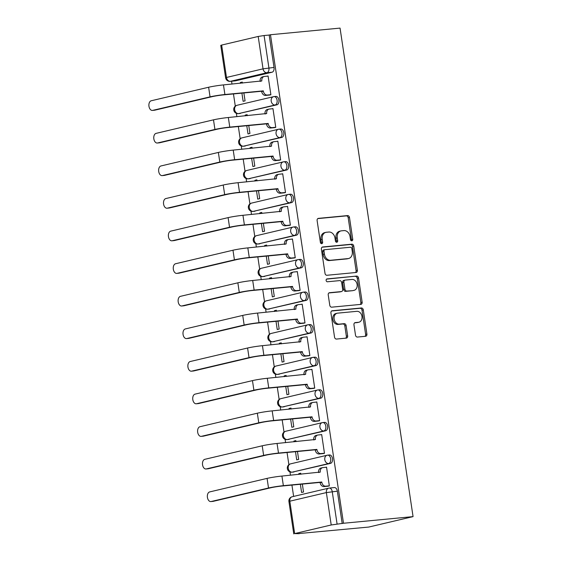 <?xml version="1.0" encoding="UTF-8"?>
<svg xmlns="http://www.w3.org/2000/svg" width="562" height="562" viewBox="0 0 562 562"><rect width="100%" height="100%" fill="white"/><g stroke="black" fill="none" stroke-linecap="round" stroke-linejoin="round"><path stroke-width="0.84" d="M351.826 240.81A1.454 1.131 76.7 0 0 352.739 239.272L349.487 217.48A2.079 1.623 76.7 0 0 347.562 215.583L318.429 218.365A2.079 1.623 76.7 0 0 318.261 218.393A2.079 1.623 76.7 0 0 317.116 220.564L320.375 242.355A1.454 1.131 76.7 0 0 322.644 242.145L322.223 239.321A6.653 5.184 76.7 0 1 325.876 232.352A6.653 5.184 76.7 0 1 326.417 232.268L328.847 232.036A6.653 5.184 76.7 0 1 335.001 238.105L335.423 240.922A1.454 1.131 76.7 0 0 337.692 240.705L337.27 237.888A6.653 5.184 76.7 0 1 340.923 230.919A6.653 5.184 76.7 0 1 341.464 230.827L343.895 230.596A6.653 5.184 76.7 0 1 350.056 236.665L350.477 239.482A1.454 1.131 76.7 0 0 351.826 240.81M351.236 240.677A1.454 1.131 76.7 0 0 351.447 239.574L348.194 217.782A2.079 1.623 76.7 0 0 346.269 215.885L317.797 218.604M321.134 243.55A1.454 1.131 76.7 0 0 321.352 242.447L320.93 239.63L322.223 239.321M336.181 242.117A1.454 1.131 76.7 0 0 336.399 241.007L335.978 238.19L337.27 237.888M355.5 335.163A2.079 1.623 76.7 0 0 357.425 337.06L365.595 336.28A2.079 1.623 76.7 0 0 365.771 336.252A2.079 1.623 76.7 0 0 366.909 334.074L363.291 309.873A2.079 1.623 76.7 0 0 361.366 307.976L332.24 310.758A2.079 1.623 76.7 0 0 332.072 310.786A2.079 1.623 76.7 0 0 330.927 312.964L334.545 337.165A2.079 1.623 76.7 0 0 336.469 339.062L346.34 338.12A2.079 1.623 76.7 0 0 346.508 338.092A2.079 1.623 76.7 0 0 347.653 335.914L346.108 325.553A2.079 1.623 76.7 0 0 344.183 323.656L339.286 324.126A5.557 4.334 76.7 0 1 334.186 319.342A5.557 4.334 76.7 0 1 337.186 313.231A5.557 4.334 76.7 0 1 337.643 313.153L356.821 311.32A5.557 4.334 76.7 0 1 361.921 316.104A5.557 4.334 76.7 0 1 358.914 322.223A5.557 4.334 76.7 0 1 358.465 322.293L355.268 322.602A2.079 1.623 76.7 0 0 355.093 322.63A2.079 1.623 76.7 0 0 353.955 324.808L355.5 335.163M413.063 516.619L343.487 523.257L270.477 34.739L340.052 28.1L413.063 516.619L368.763 527.058L299.167 533.521M356.069 272.493A2.079 1.623 76.7 0 0 356.238 272.465A2.079 1.623 76.7 0 0 357.376 270.287L353.758 246.086A2.079 1.623 76.7 0 0 351.833 244.189L322.707 246.971A2.079 1.623 76.7 0 0 322.539 246.999A2.079 1.623 76.7 0 0 321.394 249.177L325.012 273.378A2.079 1.623 76.7 0 0 326.936 275.275L356.069 272.493M358.528 277.979L362.146 302.18A2.079 1.623 76.7 0 1 361.001 304.358A2.079 1.623 76.7 0 1 360.832 304.386L331.706 307.168A2.079 1.623 76.7 0 1 329.782 305.271L328.229 294.917A2.079 1.623 76.7 0 1 329.374 292.739A2.079 1.623 76.7 0 1 329.543 292.711L341.359 291.58A2.079 1.623 76.7 0 0 341.527 291.552A2.079 1.623 76.7 0 0 342.665 289.374L341.64 282.503A2.079 1.623 76.7 0 0 339.715 280.607L327.414 281.78A1.454 1.131 76.7 0 1 326.986 278.914L356.603 276.082A2.079 1.623 76.7 0 1 358.528 277.979L357.235 278.288L360.853 302.489L362.146 302.18M231.572 81.223L232.001 84.096M233.469 93.938L235.295 106.134M236.37 113.348L236.869 116.692M238.344 126.534L240.164 138.73M241.246 145.944L241.744 149.288M243.213 159.13L245.032 171.319M246.114 178.54L246.613 181.884M248.088 191.726L249.907 203.915M250.989 211.136L251.488 214.48M252.956 224.322L254.776 236.511M255.858 243.732L256.356 247.076M257.825 256.918L259.651 269.107M260.726 276.328L261.232 279.672M262.7 289.514L264.519 301.703M265.601 308.924L266.1 312.268M267.568 322.11L269.395 334.299M270.47 341.52L270.968 344.864M272.444 354.706L274.263 366.895M275.345 374.116L275.844 377.46M277.312 387.302L279.138 399.491M280.213 406.712L280.712 410.056M282.187 419.898L284.007 432.087M285.089 439.308L285.587 442.652M287.056 452.494L288.882 464.683M289.957 471.904L290.456 475.248M291.931 485.09L293.624 496.415M343.487 523.257L331.208 524.978L294.657 533.591L299.195 533.696M270.477 34.739L269.184 35.048L274.024 67.433A4.236 2.641 84.5 0 1 272.071 72.217L235.52 80.83L230.413 81.321A4.236 2.641 84.5 0 1 230.188 81.357L235.302 80.872A4.236 2.641 -95.5 0 0 235.52 80.83M258.197 36.46L221.646 45.072L226.486 77.458L263.037 68.845L258.197 36.46L264.077 35.532L268.917 67.918A4.236 2.641 84.5 0 1 266.957 72.709L230.413 81.321A4.236 3.302 76.7 0 1 226.486 77.458L225.601 77.767A4.236 4.236 0 0 0 230.188 81.357M269.184 35.048L264.077 35.532M225.601 77.767L220.761 45.381L221.646 45.072M241.906 93.137L243.128 101.322L245.067 100.865L243.88 92.948M268.938 95.111L270.891 94.774L268.081 75.968L267.196 76.179M273.813 127.707L275.766 127.37L272.956 108.564L272.071 108.775M247.28 115.695L247.125 114.655L245.194 115.112L247.168 114.922M246.774 125.733L248.004 133.918L249.935 133.461L248.755 125.544M278.682 160.303L280.635 159.966L277.825 141.16L276.94 141.371M252.155 148.291L252.001 147.251L250.062 147.708L252.036 147.518M251.65 158.329L252.872 166.514L254.811 166.057L253.624 158.14M283.55 192.899L285.51 192.562L282.7 173.756L281.815 173.967M257.024 180.887L256.869 179.847L254.93 180.304L256.911 180.114M256.518 190.925L257.74 199.11L259.679 198.653L258.499 190.736M288.425 225.495L290.378 225.158L287.568 206.352L286.683 206.563M261.899 213.483L261.744 212.443L259.806 212.9L261.78 212.71M261.393 223.514L262.616 231.706L264.554 231.249L263.367 223.332M293.294 258.091L295.254 257.754L292.444 238.948L291.559 239.159M266.767 246.079L266.613 245.039L264.674 245.496L266.655 245.306M266.262 256.11L267.484 264.302L269.423 263.845L268.243 255.928M298.169 290.687L300.122 290.35L297.312 271.544L296.427 271.755M271.643 278.675L271.488 277.635L269.549 278.092L271.523 277.902M271.137 288.706L272.359 296.898L274.298 296.441L273.111 288.524M303.037 323.283L304.997 322.946L302.18 304.14L301.302 304.351M276.511 311.271L276.356 310.231L274.418 310.688L276.399 310.498M276.005 321.302L277.228 329.494L279.166 329.037L277.986 321.12M307.913 355.879L309.866 355.542L307.056 336.736L306.171 336.947M281.386 343.867L281.225 342.827L279.293 343.284L281.267 343.094M280.881 353.898L282.103 362.09L284.035 361.633L282.855 353.716M312.781 388.475L314.734 388.138L311.924 369.332L311.039 369.543M286.255 376.463L286.1 375.423L284.161 375.88L286.142 375.69M285.749 386.494L286.971 394.679L288.91 394.229L287.723 386.305M317.656 421.071L319.609 420.734L316.799 401.928L315.914 402.139M291.13 409.059L290.968 408.019L289.037 408.476L291.011 408.286M290.624 419.09L291.847 427.275L293.778 426.818L292.598 418.901M322.525 453.667L324.478 453.33L321.668 434.524L320.783 434.735M295.998 441.655L295.844 440.615L293.905 441.072L295.879 440.882M295.493 451.686L296.715 459.871L298.654 459.414L297.467 451.497M327.393 486.263L329.353 485.926L326.543 467.12L325.658 467.331M300.867 474.251L300.712 473.211L298.773 473.661L300.754 473.478M330.526 463.369L328.714 463.545A4.236 3.302 -103.3 0 1 324.794 459.681A4.236 3.302 -103.3 0 1 327.119 455.241A4.236 3.302 -103.3 0 1 327.463 455.185A4.236 2.641 84.5 0 1 327.688 455.15L329.501 454.974A4.236 2.641 -95.5 0 1 332.507 458.761A4.236 2.641 -95.5 0 1 330.526 463.369L292.17 472.157A4.236 2.641 84.5 0 1 291.945 472.192L293.757 472.017A4.236 2.641 -95.5 0 0 293.982 471.982M325.658 430.773L323.838 430.949A4.236 3.302 -103.3 0 1 319.918 427.085A4.236 3.302 -103.3 0 1 322.244 422.645A4.236 3.302 -103.3 0 1 322.595 422.589A4.236 2.641 84.5 0 1 322.813 422.554L324.625 422.378A4.236 2.641 -95.5 0 1 327.639 426.165A4.236 2.641 -95.5 0 1 325.658 430.773L287.294 439.561A4.236 2.641 84.5 0 1 287.07 439.596L288.889 439.421A4.236 2.641 -95.5 0 0 289.107 439.386M320.783 398.177L318.97 398.353A4.236 3.302 -103.3 0 1 315.05 394.489A4.236 3.302 -103.3 0 1 317.375 390.049A4.236 3.302 -103.3 0 1 317.72 389.993A4.236 2.641 84.5 0 1 317.944 389.958L319.757 389.782A4.236 2.641 -95.5 0 1 322.764 393.569A4.236 2.641 -95.5 0 1 320.783 398.177L282.426 406.965A4.236 2.641 84.5 0 1 282.201 407L284.014 406.825A4.236 2.641 -95.5 0 0 284.239 406.79M315.914 365.581L314.095 365.757A4.236 3.302 -103.3 0 1 310.175 361.893A4.236 3.302 -103.3 0 1 312.5 357.453A4.236 3.302 -103.3 0 1 312.851 357.397A4.236 2.641 84.5 0 1 313.069 357.362L314.882 357.186A4.236 2.641 -95.5 0 1 317.895 360.973A4.236 2.641 -95.5 0 1 315.914 365.581L277.551 374.369A4.236 2.641 84.5 0 1 277.333 374.404L279.145 374.229A4.236 2.641 -95.5 0 0 279.363 374.194M311.039 332.985L309.226 333.161A4.236 3.302 -103.3 0 1 305.307 329.297A4.236 3.302 -103.3 0 1 307.632 324.857A4.236 3.302 -103.3 0 1 307.976 324.801A4.236 2.641 84.5 0 1 308.201 324.766L310.013 324.59A4.236 2.641 -95.5 0 1 313.02 328.377A4.236 2.641 -95.5 0 1 311.039 332.985L272.682 341.773A4.236 2.641 84.5 0 1 272.458 341.808L274.27 341.633A4.236 2.641 -95.5 0 0 274.495 341.598M306.171 300.389L304.358 300.565A4.236 3.302 -103.3 0 1 300.431 296.701A4.236 3.302 -103.3 0 1 302.756 292.261A4.236 3.302 -103.3 0 1 303.108 292.205A4.236 2.641 84.5 0 1 303.325 292.17L305.145 291.994A4.236 2.641 -95.5 0 1 308.152 295.781A4.236 2.641 -95.5 0 1 306.171 300.389L267.807 309.177A4.236 2.641 84.5 0 1 267.589 309.212L269.402 309.037A4.236 2.641 -95.5 0 0 269.62 309.002M301.295 267.793L299.483 267.969A4.236 3.302 -103.3 0 1 295.563 264.105A4.236 3.302 -103.3 0 1 297.888 259.665A4.236 3.302 -103.3 0 1 298.232 259.609A4.236 2.641 84.5 0 1 298.457 259.574L300.27 259.398A4.236 2.641 -95.5 0 1 303.276 263.185A4.236 2.641 -95.5 0 1 301.295 267.793L262.939 276.581A4.236 2.641 84.5 0 1 262.714 276.616L264.526 276.448A4.236 2.641 -95.5 0 0 264.751 276.406M296.427 235.197L294.614 235.373A4.236 3.302 -103.3 0 1 290.687 231.509A4.236 3.302 -103.3 0 1 293.013 227.069A4.236 3.302 -103.3 0 1 293.364 227.013A4.236 2.641 84.5 0 1 293.582 226.978L295.401 226.802A4.236 2.641 -95.5 0 1 298.408 230.589A4.236 2.641 -95.5 0 1 296.427 235.197L258.063 243.985A4.236 2.641 84.5 0 1 257.846 244.02L259.658 243.852A4.236 2.641 -95.5 0 0 259.883 243.81M291.552 202.601L289.739 202.777A4.236 3.302 -103.3 0 1 285.819 198.913A4.236 3.302 -103.3 0 1 288.144 194.473A4.236 3.302 -103.3 0 1 288.489 194.417A4.236 2.641 84.5 0 1 288.713 194.382L290.526 194.206A4.236 2.641 -95.5 0 1 293.54 197.993A4.236 2.641 -95.5 0 1 291.552 202.601L253.195 211.389A4.236 2.641 84.5 0 1 252.97 211.424L254.783 211.256A4.236 2.641 -95.5 0 0 255.007 211.214M286.683 170.005L284.871 170.181A4.236 3.302 -103.3 0 1 280.944 166.317A4.236 3.302 -103.3 0 1 283.276 161.877A4.236 3.302 -103.3 0 1 283.62 161.821A4.236 2.641 84.5 0 1 283.845 161.786L285.658 161.61A4.236 2.641 -95.5 0 1 288.664 165.397A4.236 2.641 -95.5 0 1 286.683 170.005L248.32 178.793A4.236 2.641 84.5 0 1 248.102 178.828L249.914 178.66A4.236 2.641 -95.5 0 0 250.139 178.618M281.808 137.409L279.995 137.585A4.236 3.302 -103.3 0 1 276.075 133.721A4.236 3.302 -103.3 0 1 278.401 129.281A4.236 3.302 -103.3 0 1 278.752 129.225A4.236 2.641 84.5 0 1 278.97 129.19L280.782 129.014A4.236 2.641 -95.5 0 1 283.796 132.801A4.236 2.641 -95.5 0 1 281.808 137.409L243.451 146.197A4.236 2.641 84.5 0 1 243.227 146.232L245.046 146.064A4.236 2.641 -95.5 0 0 245.264 146.022M276.94 104.813L275.127 104.989A4.236 3.302 -103.3 0 1 271.207 101.125A4.236 3.302 -103.3 0 1 273.532 96.685A4.236 3.302 -103.3 0 1 273.877 96.629A4.236 2.641 84.5 0 1 274.101 96.594L275.914 96.418A4.236 2.641 -95.5 0 1 278.921 100.205A4.236 2.641 -95.5 0 1 276.94 104.813L238.583 113.601A4.236 2.641 84.5 0 1 238.358 113.636L240.171 113.468A4.236 2.641 -95.5 0 0 240.395 113.426M242.412 83.106L242.257 82.059L240.318 82.516L242.299 82.326M298.773 473.661L298.893 474.44M300.361 484.282L301.59 492.467L303.522 492.01L302.342 484.093M240.318 82.516L240.438 83.288M245.194 115.112L245.306 115.884M250.062 147.708L250.181 148.48M254.93 180.304L255.05 181.076M259.806 212.9L259.918 213.672M264.674 245.496L264.793 246.268M269.549 278.092L269.662 278.864M274.418 310.688L274.537 311.46M279.293 343.284L279.405 344.056M284.161 375.88L284.281 376.652M289.037 408.476L289.149 409.248M293.905 441.072L294.024 441.844M342.195 523.566L337.355 491.181A4.236 2.641 -95.5 0 0 334.369 487.57L329.262 488.062A4.236 2.641 84.5 0 1 332.247 491.666L337.088 524.051M340.923 230.919L339.631 231.221A6.653 5.184 76.7 0 0 335.978 238.19M325.876 232.352L324.583 232.661A6.653 5.184 76.7 0 0 320.93 239.63M355.409 272.556A2.079 1.623 76.7 0 0 356.083 270.596L352.472 246.395A2.079 1.623 76.7 0 0 350.548 244.498L322.075 247.217M351.833 248.559A1.454 1.131 76.7 0 0 350.484 247.231L324.913 249.676A1.454 1.131 76.7 0 0 324 251.221L324.443 254.193A6.653 5.184 76.7 0 0 330.604 260.262L348.082 258.59A6.653 5.184 76.7 0 0 348.623 258.499A6.653 5.184 76.7 0 0 352.276 251.537L351.833 248.559M324.681 249.732L323.628 249.978A1.454 1.131 76.7 0 0 322.707 251.523L324 251.221M348.623 258.499L347.33 258.808A6.653 5.184 76.7 0 1 346.789 258.899L329.311 260.564A6.653 5.184 76.7 0 1 323.15 254.495L322.707 251.523M360.172 304.449A2.079 1.623 76.7 0 0 360.853 302.489M328.911 292.95L340.066 291.889A2.079 1.623 76.7 0 0 340.235 291.861A2.079 1.623 76.7 0 0 340.396 291.804M326.466 279.145L356.603 276.082M353.617 290.413A5.557 4.334 76.7 0 0 354.067 290.336A5.557 4.334 76.7 0 0 357.074 284.217A5.557 4.334 76.7 0 0 351.974 279.44L345.216 280.087A2.079 1.623 76.7 0 0 345.047 280.115A2.079 1.623 76.7 0 0 343.909 282.286L344.935 289.163A2.079 1.623 76.7 0 0 346.859 291.053L352.325 290.716A5.557 4.334 76.7 0 0 352.774 290.638L354.067 290.336M343.923 280.389A2.079 1.623 76.7 0 0 343.754 280.417A2.079 1.623 76.7 0 0 342.616 282.595L343.909 282.286M352.325 290.716L345.567 291.362A2.079 1.623 76.7 0 1 343.642 289.465L342.616 282.595M357.235 278.288A2.079 1.623 76.7 0 0 355.31 276.392M358.914 322.223L357.629 322.525A5.557 4.334 76.7 0 1 357.172 322.602L354.629 322.841M337.186 313.231L335.9 313.533A5.557 4.334 76.7 0 0 332.894 319.652A5.557 4.334 76.7 0 0 337.994 324.429L339.286 324.126M345.686 338.183A2.079 1.623 76.7 0 0 346.361 336.216L344.815 325.862A2.079 1.623 76.7 0 0 342.89 323.965L337.994 324.429M364.942 336.343A2.079 1.623 76.7 0 0 365.616 334.376L362.005 310.175A2.079 1.623 76.7 0 0 360.08 308.278L331.608 310.997M268.102 76.095L264.505 76.439A4.236 3.302 76.7 0 0 264.161 76.495A4.236 3.302 76.7 0 0 261.836 80.928L223.465 84.911A10.692 0.71 171.5 0 0 208.621 87.243L151.22 100.774A4.868 3.035 -95.5 0 0 148.937 106.07A4.868 3.035 -95.5 0 0 152.4 110.426A4.868 3.035 -95.5 0 0 152.653 110.384L154.796 110.18A4.868 3.035 84.5 0 1 154.543 110.222L152.4 110.426M260.171 81.406L260.157 81.328A4.236 3.302 -103.3 0 1 262.482 76.889L264.161 76.495M269.844 95.027L265.608 95.428A4.236 3.302 -103.3 0 1 261.688 91.564L263.318 90.854L224.905 94.521A10.692 0.71 171.5 0 0 210.055 96.854L152.653 110.384M154.796 110.18L212.197 96.65A7.938 0.527 -8.5 0 1 223.226 94.915L261.639 91.248M263.318 90.854L263.367 91.17A4.236 3.302 76.7 0 0 267.287 95.034L265.608 95.428M270.884 94.69L267.287 95.034M272.97 108.691L269.381 109.035A4.236 3.302 76.7 0 0 269.029 109.091A4.236 3.302 76.7 0 0 266.704 113.524L228.341 117.507A10.692 0.71 171.5 0 0 213.49 119.839L156.088 133.37A4.868 3.035 -95.5 0 0 153.812 138.666A4.868 3.035 -95.5 0 0 157.269 143.022A4.868 3.035 -95.5 0 0 157.529 142.98L159.671 142.776A4.868 3.035 84.5 0 1 159.411 142.818L157.269 143.022M265.039 114.002L265.025 113.924A4.236 3.302 -103.3 0 1 267.35 109.485L269.029 109.091M274.713 127.623L270.477 128.024A4.236 3.302 -103.3 0 1 266.557 124.16L268.186 123.45L229.774 127.117A10.692 0.71 171.5 0 0 214.93 129.45L157.529 142.98M159.671 142.776L217.072 129.246A7.938 0.527 -8.5 0 1 228.095 127.511L266.514 123.844M268.186 123.45L268.236 123.766A4.236 3.302 76.7 0 0 272.156 127.63L270.477 128.024M275.752 127.286L272.156 127.63M277.846 141.287L274.249 141.631A4.236 3.302 76.7 0 0 273.905 141.687A4.236 3.302 76.7 0 0 271.579 146.12L233.209 150.103A10.692 0.71 171.5 0 0 218.365 152.435L160.964 165.959A4.868 3.035 -95.5 0 0 158.681 171.262A4.868 3.035 -95.5 0 0 162.144 175.618A4.868 3.035 -95.5 0 0 162.397 175.576L164.54 175.372A4.868 3.035 84.5 0 1 164.287 175.414L162.144 175.618M269.915 146.598L269.901 146.52A4.236 3.302 -103.3 0 1 272.226 142.081L273.905 141.687M279.588 160.219L275.352 160.62A4.236 3.302 -103.3 0 1 271.432 156.756L273.062 156.046L234.649 159.713A10.692 0.71 171.5 0 0 219.798 162.046L162.397 175.576M164.54 175.372L221.941 161.842A7.938 0.527 -8.5 0 1 232.97 160.107L271.383 156.44M273.062 156.046L273.111 156.362A4.236 3.302 76.7 0 0 277.031 160.226L275.352 160.62M280.621 159.882L277.031 160.226M282.714 173.883L279.124 174.227A4.236 3.302 76.7 0 0 278.773 174.283A4.236 3.302 76.7 0 0 276.448 178.716L238.084 182.699A10.692 0.71 171.5 0 0 223.233 185.031L165.832 198.555A4.868 3.035 -95.5 0 0 163.556 203.858A4.868 3.035 -95.5 0 0 167.012 208.214A4.868 3.035 -95.5 0 0 167.272 208.172L169.415 207.968A4.868 3.035 84.5 0 1 169.155 208.01L167.012 208.214M274.783 179.194L274.769 179.116A4.236 3.302 -103.3 0 1 277.094 174.677L278.773 174.283M284.456 192.815L280.22 193.216A4.236 3.302 -103.3 0 1 276.3 189.352L277.93 188.642L239.517 192.309A10.692 0.71 171.5 0 0 224.674 194.642L167.272 208.172M169.415 207.968L226.816 194.438A7.938 0.527 -8.5 0 1 237.838 192.703L276.251 189.036M277.93 188.642L277.979 188.958A4.236 3.302 76.7 0 0 281.899 192.822L280.22 193.216M285.496 192.478L281.899 192.822M287.589 206.479L283.993 206.823A4.236 3.302 76.7 0 0 283.648 206.879A4.236 3.302 76.7 0 0 281.323 211.312L242.953 215.295A10.692 0.71 171.5 0 0 228.109 217.627L170.708 231.151A4.868 3.035 -95.5 0 0 168.424 236.454A4.868 3.035 -95.5 0 0 171.888 240.81A4.868 3.035 -95.5 0 0 172.141 240.768L174.283 240.564A4.868 3.035 84.5 0 1 174.03 240.599L171.888 240.81M279.651 211.79L279.644 211.712A4.236 3.302 -103.3 0 1 281.969 207.273L283.648 206.879M289.325 225.411L285.096 225.812A4.236 3.302 -103.3 0 1 281.176 221.948L282.805 221.238L244.393 224.905A10.692 0.71 171.5 0 0 229.542 227.238L172.141 240.768M174.283 240.564L231.685 227.034A7.938 0.527 -8.5 0 1 242.714 225.299L281.126 221.632M282.805 221.238L282.848 221.554A4.236 3.302 76.7 0 0 286.775 225.418L285.096 225.812M290.364 225.074L286.775 225.418M292.458 239.075L288.868 239.419A4.236 3.302 76.7 0 0 288.517 239.475A4.236 3.302 76.7 0 0 286.191 243.908L247.828 247.891A10.692 0.71 171.5 0 0 232.977 250.223L175.576 263.747A4.868 3.035 -95.5 0 0 173.3 269.05A4.868 3.035 -95.5 0 0 176.756 273.406A4.868 3.035 -95.5 0 0 177.016 273.364L179.159 273.153A4.868 3.035 84.5 0 1 178.899 273.195L176.756 273.406M284.527 244.386L284.512 244.308A4.236 3.302 -103.3 0 1 286.838 239.869L288.517 239.475M294.2 258L289.964 258.408A4.236 3.302 -103.3 0 1 286.044 254.544L287.674 253.834L249.261 257.501A10.692 0.71 171.5 0 0 234.417 259.834L177.016 273.364M179.159 273.153L236.56 259.63A7.938 0.527 -8.5 0 1 247.582 257.895L285.995 254.228M287.674 253.834L287.723 254.15A4.236 3.302 76.7 0 0 291.643 258.014L289.964 258.408M295.24 257.67L291.643 258.014M297.333 271.671L293.736 272.008A4.236 3.302 76.7 0 0 293.392 272.071A4.236 3.302 76.7 0 0 291.067 276.504L252.696 280.487A10.692 0.71 171.5 0 0 237.852 282.819L180.444 296.343A4.868 3.035 -95.5 0 0 178.168 301.646A4.868 3.035 -95.5 0 0 181.631 306.002A4.868 3.035 -95.5 0 0 181.884 305.96L184.027 305.749A4.868 3.035 84.5 0 1 183.774 305.791L181.631 306.002M289.395 276.982L289.388 276.897A4.236 3.302 -103.3 0 1 291.713 272.465L293.392 272.071M299.068 290.596L294.839 291.004A4.236 3.302 -103.3 0 1 290.912 287.14L292.549 286.43L254.136 290.097A10.692 0.71 171.5 0 0 239.286 292.43L181.884 305.96M184.027 305.749L241.428 292.226A7.938 0.527 -8.5 0 1 252.457 290.491L290.87 286.824M292.549 286.43L292.591 286.746A4.236 3.302 76.7 0 0 296.518 290.61L294.839 291.004M300.108 290.266L296.518 290.61M302.201 304.267L298.605 304.604A4.236 3.302 76.7 0 0 298.26 304.667A4.236 3.302 76.7 0 0 295.935 309.1L257.565 313.083A10.692 0.71 171.5 0 0 242.721 315.415L185.32 328.939A4.868 3.035 -95.5 0 0 183.036 334.242A4.868 3.035 -95.5 0 0 186.5 338.598A4.868 3.035 -95.5 0 0 186.753 338.556L188.902 338.345A4.868 3.035 84.5 0 1 188.642 338.387L186.5 338.598M294.27 309.578L294.256 309.493A4.236 3.302 -103.3 0 1 296.581 305.061L298.26 304.667M303.944 323.192L299.708 323.6A4.236 3.302 -103.3 0 1 295.788 319.736L297.417 319.026L259.005 322.693A10.692 0.71 171.5 0 0 244.154 325.026L186.753 338.556M188.902 338.345L246.304 324.822A7.938 0.527 -8.5 0 1 257.326 323.087L295.738 319.42M297.417 319.026L297.467 319.342A4.236 3.302 76.7 0 0 301.387 323.206L299.708 323.6M304.983 322.862L301.387 323.206M307.077 336.863L303.48 337.2A4.236 3.302 76.7 0 0 303.136 337.263A4.236 3.302 76.7 0 0 300.803 341.696L262.44 345.679A10.692 0.71 171.5 0 0 247.589 348.011L190.188 361.535A4.868 3.035 -95.5 0 0 187.912 366.838A4.868 3.035 -95.5 0 0 191.368 371.194A4.868 3.035 -95.5 0 0 191.628 371.152L193.771 370.941A4.868 3.035 84.5 0 1 193.518 370.983L191.368 371.194M299.139 342.174L299.125 342.089A4.236 3.302 -103.3 0 1 301.457 337.657L303.136 337.263M308.812 355.788L304.583 356.196A4.236 3.302 -103.3 0 1 300.656 352.332L302.293 351.622L263.873 355.289A10.692 0.71 171.5 0 0 249.029 357.622L191.628 371.152M193.771 370.941L251.172 357.418A7.938 0.527 -8.5 0 1 262.194 355.683L300.614 352.016M302.293 351.622L302.335 351.938A4.236 3.302 76.7 0 0 306.262 355.802L304.583 356.196M309.852 355.458L306.262 355.802M311.945 369.459L308.348 369.796A4.236 3.302 76.7 0 0 308.004 369.859A4.236 3.302 76.7 0 0 305.679 374.292L267.308 378.275A10.692 0.71 171.5 0 0 252.464 380.607L195.063 394.131A4.868 3.035 -95.5 0 0 192.78 399.434A4.868 3.035 -95.5 0 0 196.243 403.783A4.868 3.035 -95.5 0 0 196.496 403.741L198.639 403.537A4.868 3.035 84.5 0 1 198.386 403.579L196.243 403.783M304.014 374.77L304 374.685A4.236 3.302 -103.3 0 1 306.325 370.253L308.004 369.859M313.687 388.384L309.451 388.792A4.236 3.302 -103.3 0 1 305.531 384.928L307.161 384.218L268.748 387.885A10.692 0.71 171.5 0 0 253.898 390.218L196.496 403.741M198.639 403.537L256.04 390.014A7.938 0.527 -8.5 0 1 267.069 388.279L305.482 384.612M307.161 384.218L307.21 384.527A4.236 3.302 76.7 0 0 311.13 388.398L309.451 388.792M314.727 388.054L311.13 388.398M316.813 402.055L313.224 402.392A4.236 3.302 76.7 0 0 312.872 402.448A4.236 3.302 76.7 0 0 310.547 406.888L272.184 410.871A10.692 0.71 171.5 0 0 257.333 413.203L199.932 426.727A4.868 3.035 -95.5 0 0 197.655 432.03A4.868 3.035 -95.5 0 0 201.112 436.379A4.868 3.035 -95.5 0 0 201.372 436.337L203.514 436.133A4.868 3.035 84.5 0 1 203.254 436.175L201.112 436.379M308.882 407.366L308.868 407.281A4.236 3.302 -103.3 0 1 311.193 402.849L312.872 402.448M318.556 420.98L314.32 421.388A4.236 3.302 -103.3 0 1 310.4 417.524L312.036 416.814L273.617 420.481A10.692 0.71 171.5 0 0 258.773 422.814L201.372 436.337M203.514 436.133L260.916 422.61A7.938 0.527 -8.5 0 1 271.938 420.875L310.357 417.208M312.036 416.814L312.079 417.123A4.236 3.302 76.7 0 0 315.999 420.994L314.32 421.388M319.595 420.65L315.999 420.994M321.689 434.644L318.092 434.988A4.236 3.302 76.7 0 0 317.748 435.044A4.236 3.302 76.7 0 0 315.423 439.484L277.052 443.467A10.692 0.71 171.5 0 0 262.208 445.799L204.807 459.323A4.868 3.035 -95.5 0 0 202.524 464.626A4.868 3.035 -95.5 0 0 205.987 468.975A4.868 3.035 -95.5 0 0 206.24 468.933L208.383 468.729A4.868 3.035 84.5 0 1 208.13 468.771L205.987 468.975M313.758 439.962L313.744 439.877A4.236 3.302 -103.3 0 1 316.069 435.445L317.748 435.044M323.431 453.576L319.195 453.984A4.236 3.302 -103.3 0 1 315.275 450.12L316.905 449.41L278.492 453.077A10.692 0.71 171.5 0 0 263.641 455.41L206.24 468.933M208.383 468.729L265.784 455.206A7.938 0.527 -8.5 0 1 276.813 453.471L315.226 449.804M316.905 449.41L316.954 449.719A4.236 3.302 76.7 0 0 320.874 453.583L319.195 453.984M324.471 453.246L320.874 453.583M326.557 467.24L322.967 467.584A4.236 3.302 76.7 0 0 322.616 467.64A4.236 3.302 76.7 0 0 320.291 472.08L281.927 476.063A10.692 0.71 171.5 0 0 267.076 478.388L209.675 491.919A4.868 3.035 -95.5 0 0 207.399 497.222A4.868 3.035 -95.5 0 0 210.855 501.571A4.868 3.035 -95.5 0 0 211.115 501.529L213.258 501.325A4.868 3.035 84.5 0 1 212.998 501.367L210.855 501.571M318.626 472.558L318.612 472.473A4.236 3.302 -103.3 0 1 320.937 468.041L322.616 467.64M328.299 486.172L324.063 486.58A4.236 3.302 -103.3 0 1 320.143 482.716L321.773 482.006L283.36 485.673A10.692 0.71 171.5 0 0 268.517 488.006L211.115 501.529M213.258 501.325L270.659 487.802A7.938 0.527 -8.5 0 1 281.681 486.067L320.094 482.4M321.773 482.006L321.822 482.315A4.236 3.302 76.7 0 0 325.742 486.179L324.063 486.58M329.339 485.842L325.742 486.179M351.447 239.574L352.739 239.272M321.352 242.447L322.644 242.145M336.399 241.007L337.692 240.705M331.208 524.978L326.367 492.586L289.816 501.199L294.657 533.591M272.071 72.217L266.957 72.709A4.236 3.302 76.7 0 1 263.037 68.845L274.024 67.433M290.568 463.854L327.119 455.241A4.236 4.236 0 0 1 327.688 455.15A4.236 2.641 84.5 0 1 330.695 458.936A4.236 2.641 84.5 0 1 328.714 463.545L292.17 472.157A4.236 3.302 -103.3 0 1 288.243 468.294A4.236 3.302 76.7 0 1 290.568 463.854A4.236 4.236 0 0 0 287.365 468.666A4.236 4.236 0 0 0 291.945 472.192M285.7 431.258L322.244 422.645A4.236 4.236 0 0 1 322.813 422.554A4.236 2.641 84.5 0 1 325.827 426.34A4.236 2.641 84.5 0 1 323.838 430.949L287.294 439.561A4.236 3.302 -103.3 0 1 283.374 435.698A4.236 3.302 76.7 0 1 285.7 431.258A4.236 4.236 0 0 0 282.489 436.07A4.236 4.236 0 0 0 287.07 439.596M280.824 398.662L317.375 390.049A4.236 4.236 0 0 1 317.944 389.958A4.236 2.641 84.5 0 1 320.951 393.744A4.236 2.641 84.5 0 1 318.97 398.353L282.426 406.965A4.236 3.302 -103.3 0 1 278.499 403.102A4.236 3.302 76.7 0 1 280.824 398.662A4.236 4.236 0 0 0 277.621 403.474A4.236 4.236 0 0 0 282.201 407M275.956 366.066L312.5 357.453A4.236 4.236 0 0 1 313.069 357.362A4.236 2.641 84.5 0 1 316.083 361.148A4.236 2.641 84.5 0 1 314.095 365.757L277.551 374.369A4.236 3.302 -103.3 0 1 273.631 370.506A4.236 3.302 76.7 0 1 275.956 366.066A4.236 4.236 0 0 0 272.746 370.878A4.236 4.236 0 0 0 277.333 374.404M271.088 333.47L307.632 324.857A4.236 4.236 0 0 1 308.201 324.766A4.236 2.641 84.5 0 1 311.207 328.552A4.236 2.641 84.5 0 1 309.226 333.161L272.682 341.773A4.236 3.302 -103.3 0 1 268.755 337.91A4.236 3.302 76.7 0 1 271.088 333.47A4.236 4.236 0 0 0 267.877 338.282A4.236 4.236 0 0 0 272.458 341.808M266.212 300.874L302.756 292.261A4.236 4.236 0 0 1 303.325 292.17A4.236 2.641 84.5 0 1 306.339 295.956A4.236 2.641 84.5 0 1 304.358 300.565L267.807 309.177A4.236 3.302 -103.3 0 1 263.887 305.314A4.236 3.302 76.7 0 1 266.212 300.874A4.236 4.236 0 0 0 263.009 305.686A4.236 4.236 0 0 0 267.589 309.212M261.344 268.278L297.888 259.665A4.236 4.236 0 0 1 298.457 259.574A4.236 2.641 84.5 0 1 301.464 263.36A4.236 2.641 84.5 0 1 299.483 267.969L262.939 276.581A4.236 3.302 -103.3 0 1 259.019 272.718A4.236 3.302 76.7 0 1 261.344 268.278A4.236 4.236 0 0 0 258.134 273.09A4.236 4.236 0 0 0 262.714 276.616M256.469 235.682L293.013 227.069A4.236 4.236 0 0 1 293.582 226.978A4.236 2.641 84.5 0 1 296.596 230.764A4.236 2.641 84.5 0 1 294.614 235.373L258.063 243.985A4.236 3.302 -103.3 0 1 254.143 240.122A4.236 3.302 76.7 0 1 256.469 235.682A4.236 4.236 0 0 0 253.265 240.494A4.236 4.236 0 0 0 257.846 244.02M251.6 203.086L288.144 194.473A4.236 4.236 0 0 1 288.713 194.382A4.236 2.641 84.5 0 1 291.72 198.168A4.236 2.641 84.5 0 1 289.739 202.777L253.195 211.389A4.236 3.302 -103.3 0 1 249.275 207.526A4.236 3.302 76.7 0 1 251.6 203.086A4.236 4.236 0 0 0 248.39 207.898A4.236 4.236 0 0 0 252.97 211.424M246.725 170.49L283.276 161.877A4.236 4.236 0 0 1 283.845 161.786A4.236 2.641 84.5 0 1 286.852 165.572A4.236 2.641 84.5 0 1 284.871 170.181L248.32 178.793A4.236 3.302 -103.3 0 1 244.4 174.93A4.236 3.302 76.7 0 1 246.725 170.49A4.236 4.236 0 0 0 243.522 175.302A4.236 4.236 0 0 0 248.102 178.828M241.857 137.894L278.401 129.281A4.236 4.236 0 0 1 278.97 129.19A4.236 2.641 84.5 0 1 281.983 132.976A4.236 2.641 84.5 0 1 279.995 137.585L243.451 146.197A4.236 3.302 -103.3 0 1 239.531 142.334A4.236 3.302 76.7 0 1 241.857 137.894A4.236 4.236 0 0 0 238.646 142.706A4.236 4.236 0 0 0 243.227 146.232M236.981 105.298L273.532 96.685A4.236 4.236 0 0 1 274.101 96.594A4.236 2.641 84.5 0 1 277.108 100.38A4.236 2.641 84.5 0 1 275.127 104.989L238.583 113.601A4.236 3.302 -103.3 0 1 234.656 109.738A4.236 3.302 76.7 0 1 236.981 105.298A4.236 4.236 0 0 0 233.778 110.11A4.236 4.236 0 0 0 238.358 113.636M337.355 491.181L326.367 492.586A4.236 3.302 -103.3 0 1 328.693 488.153A4.236 3.302 -103.3 0 1 329.037 488.097A4.236 2.641 84.5 0 1 329.262 488.062A4.236 4.236 0 0 0 328.693 488.153L292.142 496.766A4.236 4.236 0 0 0 288.924 501.515L293.764 533.9M288.924 501.515L289.816 501.199A4.236 3.302 -103.3 0 1 292.142 496.766M346.269 215.885L347.562 215.583M348.194 217.782L349.487 217.48M350.548 244.498L351.833 244.189M352.472 246.395L353.758 246.086M356.083 270.596L357.376 270.287M323.15 254.495L324.443 254.193M329.311 260.564L330.604 260.262M346.789 258.899L348.082 258.59M340.066 291.889L341.359 291.58M343.642 289.465L344.935 289.163M345.567 291.362L346.859 291.053M357.172 322.602L358.465 322.293M342.89 323.965L344.183 323.656M344.815 325.862L346.108 325.553M346.361 336.216L347.653 335.914M360.08 308.278L361.366 307.976M362.005 310.175L363.291 309.873M365.616 334.376L366.909 334.074M261.836 80.928L260.157 81.328M224.905 94.521L223.465 84.911M263.367 91.17L261.688 91.564M210.055 96.854L208.621 87.243M266.704 113.524L265.025 113.924M229.774 127.117L228.341 117.507M268.236 123.766L266.557 124.16M214.93 129.45L213.49 119.839M271.579 146.12L269.901 146.52M234.649 159.713L233.209 150.103M273.111 156.362L271.432 156.756M219.798 162.046L218.365 152.435M276.448 178.716L274.769 179.116M239.517 192.309L238.084 182.699M277.979 188.958L276.3 189.352M224.674 194.642L223.233 185.031M281.323 211.312L279.644 211.712M244.393 224.905L242.953 215.295M282.848 221.554L281.176 221.948M229.542 227.238L228.109 217.627M286.191 243.908L284.512 244.308M249.261 257.501L247.828 247.891M287.723 254.15L286.044 254.544M234.417 259.834L232.977 250.223M291.067 276.504L289.388 276.897M254.136 290.097L252.696 280.487M292.591 286.746L290.912 287.14M239.286 292.43L237.852 282.819M295.935 309.1L294.256 309.493M259.005 322.693L257.565 313.083M297.467 319.342L295.788 319.736M244.154 325.026L242.721 315.415M300.803 341.696L299.125 342.089M263.873 355.289L262.44 345.679M302.335 351.938L300.656 352.332M249.029 357.622L247.589 348.011M305.679 374.292L304 374.685M268.748 387.885L267.308 378.275M307.21 384.527L305.531 384.928M253.898 390.218L252.464 380.607M310.547 406.888L308.868 407.281M273.617 420.481L272.184 410.871M312.079 417.123L310.4 417.524M258.773 422.814L257.333 413.203M315.423 439.484L313.744 439.877M278.492 453.077L277.052 443.467M316.954 449.719L315.275 450.12M263.641 455.41L262.208 445.799M320.291 472.08L318.612 472.473M283.36 485.673L281.927 476.063M321.822 482.315L320.143 482.716M268.517 488.006L267.076 478.388M323.508 249.999L324.794 249.697M340.235 291.861L341.527 291.552M343.754 280.417L345.047 280.115"/></g></svg>
